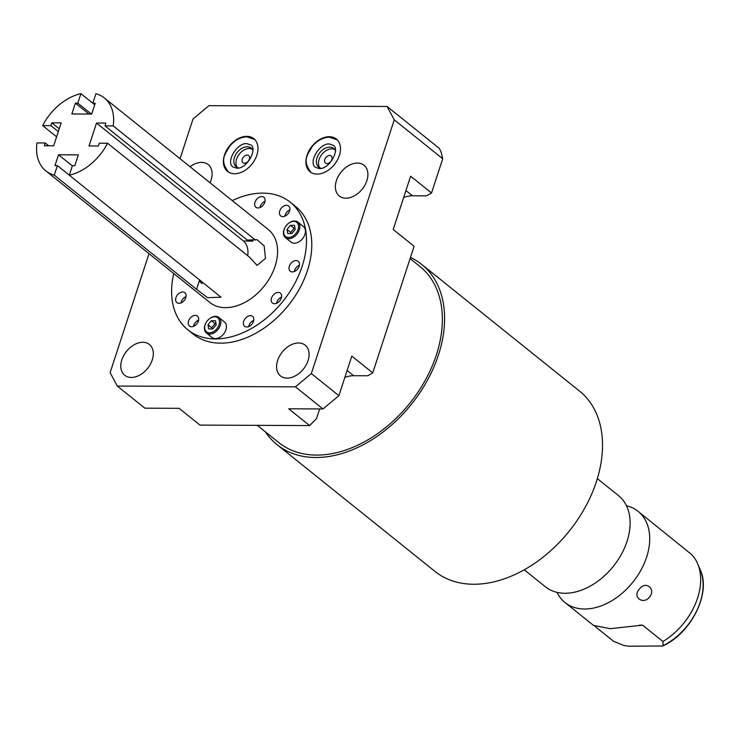 <?xml version="1.0" encoding="UTF-8"?>
<svg xmlns="http://www.w3.org/2000/svg" width="740" height="740" viewBox="0 0 740 740"><rect width="100%" height="100%" fill="white"/><g stroke="black" fill="none" stroke-linecap="round" stroke-linejoin="round"><path stroke-width="1.11" d="M72.335 165.88L58.516 154.79L78.348 154.873L74.814 165.704L72.4 165.695L69.292 175.195A46.74 32.181 -51.3 0 0 107.55 143.236L99.317 143.208L98.411 145.993L89.031 145.956L96.515 123.044L105.894 123.09L104.978 125.874L113.211 125.911A46.74 32.181 128.7 0 0 104.358 97.967A46.74 32.181 128.7 0 0 95.923 93.721L92.815 103.221L95.229 103.23L91.695 114.062L71.854 113.969L75.397 103.138L77.811 103.156L80.919 93.647A46.74 32.181 128.7 0 0 42.661 125.606L50.894 125.643L51.8 122.849L59.237 128.815M58.516 154.79L54.982 165.612L57.396 165.621L54.288 175.13A46.74 32.181 -51.3 0 1 45.843 170.875A46.74 32.181 -51.3 0 1 37 142.931L45.223 142.968L44.317 145.752L53.687 145.799L61.18 122.896L51.8 122.849M57.396 165.621L221.02 297.203L207.552 297.683L196.562 289.312L199.661 279.822A12.858 4.477 -161.9 0 0 202.001 283.614L202.501 282.107M196.562 289.312L54.288 175.13M45.843 170.875L209.799 302.457A46.74 32.181 -51.3 0 0 275.114 266.16A46.74 32.181 128.7 0 0 268.315 229.548L104.358 97.967M257.058 239.723L264.18 245.865L265.466 258.417L257.039 265.429L249.815 257.418L107.55 143.236M257.15 239.723L247.253 240.065L104.978 125.874M247.706 255.735A12.858 8.177 90.3 0 0 243.543 241.046L252.923 241.092A12.858 8.177 90.3 0 0 251.212 240.075M255.476 240.093L113.211 125.911M56.629 136.808L42.661 125.606M92.824 103.202L80.919 93.647M92.815 103.221L94.729 104.756M88.985 114.043L75.397 103.138M91.399 114.053L77.811 103.156M50.894 125.643L58.331 131.609M48.729 145.78L45.223 142.968M232.277 200.623A81.807 56.305 128.7 0 1 290.256 202.205A81.807 56.305 128.7 0 1 302.161 266.28A81.807 56.305 -51.3 0 1 187.858 329.8A81.807 56.305 -51.3 0 1 173.761 273.541M253.515 321.336A6.355 4.375 -51.3 0 0 252.581 316.35A6.355 4.375 -51.3 0 0 243.701 321.289A6.355 4.375 -51.3 0 0 244.625 326.266A6.355 4.375 -51.3 0 0 253.515 321.336M281.329 298.1A6.355 4.375 -51.3 0 0 280.404 293.123A6.355 4.375 -51.3 0 0 271.525 298.054A6.355 4.375 -51.3 0 0 272.45 303.03A6.355 4.375 -51.3 0 0 281.329 298.1M299.136 266.271A6.355 4.375 -51.3 0 0 298.211 261.294A6.355 4.375 -51.3 0 0 289.322 266.224A6.355 4.375 -51.3 0 0 290.256 271.21A6.355 4.375 -51.3 0 0 299.136 266.271M198.339 321.086A6.355 4.375 -51.3 0 0 197.413 316.11A6.355 4.375 -51.3 0 0 188.524 321.049A6.355 4.375 -51.3 0 0 189.449 326.026A6.355 4.375 -51.3 0 0 198.339 321.086M185.768 297.674A6.355 4.375 -51.3 0 0 184.843 292.698A6.355 4.375 -51.3 0 0 175.954 297.637A6.355 4.375 -51.3 0 0 176.879 302.614A6.355 4.375 -51.3 0 0 185.768 297.674M289.581 210.965A6.355 4.375 -51.3 0 0 288.656 205.988A6.355 4.375 -51.3 0 0 279.776 210.919A6.355 4.375 -51.3 0 0 280.7 215.904A6.355 4.375 -51.3 0 0 289.581 210.965M264.791 202.307A6.355 4.375 -51.3 0 0 263.865 197.321A6.355 4.375 -51.3 0 0 254.976 202.261A6.355 4.375 -51.3 0 0 255.901 207.237A6.355 4.375 -51.3 0 0 264.791 202.307M205.655 323.463A9.953 6.854 -51.3 0 0 205.581 323.602A9.953 6.854 -51.3 0 0 204.943 325.193A9.953 6.854 -51.3 0 0 206.386 332.991L212.001 337.496A9.953 6.854 -51.3 0 0 225.913 329.762A9.953 6.854 -51.3 0 0 224.46 321.965L218.855 317.46A9.953 6.854 -51.3 0 0 209.513 318.709A9.953 6.854 -51.3 0 0 209.392 318.801M284.678 228.096A9.953 6.854 -51.3 0 0 284.604 228.235A9.953 6.854 -51.3 0 0 283.966 229.826A9.953 6.854 -51.3 0 0 285.418 237.623L291.024 242.119A9.953 6.854 -51.3 0 0 304.936 234.386A9.953 6.854 -51.3 0 0 303.483 226.588L297.878 222.093A9.953 6.854 -51.3 0 0 288.535 223.332A9.953 6.854 -51.3 0 0 288.415 223.434M187.858 329.8L193.14 334.045A81.807 56.305 -51.3 0 0 307.452 270.526A81.807 56.305 -51.3 0 0 295.547 206.451L290.256 202.205M149.008 253.672L110.112 372.673L117.29 386.058L295.436 386.844L311.337 373.561L394.263 119.843L387.075 106.468L208.93 105.681L193.038 118.955L180.042 158.712M287.092 378.131A19.73 13.579 128.7 0 1 280.488 375.939A19.73 13.579 128.7 0 1 279.517 356.134A19.73 13.579 128.7 0 1 298.581 342.981A19.73 13.579 128.7 0 1 305.185 345.173A19.73 13.579 128.7 0 1 306.157 364.977A19.73 13.579 128.7 0 1 287.092 378.131M190.06 166.75A19.73 13.579 128.7 0 1 201.604 162.375A19.73 13.579 128.7 0 1 208.199 164.558A19.73 13.579 128.7 0 1 209.994 182.743M345.894 198.209A19.73 13.579 128.7 0 1 339.29 196.017A19.73 13.579 128.7 0 1 338.319 176.213A19.73 13.579 128.7 0 1 357.383 163.059A19.73 13.579 128.7 0 1 363.988 165.251A19.73 13.579 128.7 0 1 364.959 185.056A19.73 13.579 128.7 0 1 345.894 198.209M246.799 136.336A20.988 14.448 -51.3 0 0 226.514 150.331A20.988 14.448 -51.3 0 0 227.55 171.403A20.988 14.448 -51.3 0 0 234.58 173.733A20.988 14.448 -51.3 0 0 254.856 159.738A20.988 14.448 -51.3 0 0 253.82 138.667A20.988 14.448 -51.3 0 0 246.799 136.336M329.309 136.697A20.988 14.448 -51.3 0 0 309.024 150.692A20.988 14.448 -51.3 0 0 310.06 171.773A20.988 14.448 -51.3 0 0 317.09 174.103A20.988 14.448 -51.3 0 0 337.366 160.108A20.988 14.448 -51.3 0 0 336.339 139.028A20.988 14.448 -51.3 0 0 329.309 136.697M131.304 377.446A19.73 13.579 128.7 0 1 124.699 375.254A19.73 13.579 128.7 0 1 123.728 355.45A19.73 13.579 128.7 0 1 142.792 342.287A19.73 13.579 128.7 0 1 149.397 344.479A19.73 13.579 128.7 0 1 150.368 364.284A19.73 13.579 128.7 0 1 131.304 377.446M117.29 386.058L144.846 408.166L179.108 408.323L200.013 425.102L309.644 425.583L288.729 408.804L322.992 408.952L338.883 395.678L351.815 356.116L372.729 372.895L414.113 246.281L393.199 229.502L410.626 176.194L431.531 192.974L442.724 158.739L394.263 119.843M319.661 408.943L316.517 418.59L309.644 425.583M344.858 377.418A29.915 20.591 128.7 0 1 353.637 375.707L367.78 375.772L372.729 372.895M403.661 197.497A29.915 20.591 128.7 0 1 412.448 195.786L426.582 195.85L431.531 192.974M442.724 158.739L441.012 151.7L439.171 148.278L387.075 106.468M322.992 408.952L295.436 386.844M338.883 395.678L311.337 373.561M244.487 163.235A4.579 3.154 -51.3 0 0 248.908 160.182A4.579 3.154 -51.3 0 0 248.686 155.585A4.579 3.154 -51.3 0 0 247.151 155.076A4.579 3.154 -51.3 0 0 242.72 158.129A4.579 3.154 -51.3 0 0 242.951 162.726A4.579 3.154 -51.3 0 0 244.487 163.235M334.656 149.462A11.97 8.242 -51.3 0 0 331.816 148.851A11.97 8.242 -51.3 0 0 320.744 155.992A11.97 8.242 -51.3 0 0 319.884 167.869M326.997 163.596A4.579 3.154 -51.3 0 0 331.418 160.543A4.579 3.154 -51.3 0 0 331.196 155.946A4.579 3.154 -51.3 0 0 329.661 155.437A4.579 3.154 -51.3 0 0 325.239 158.49A4.579 3.154 -51.3 0 0 325.461 163.087A4.579 3.154 -51.3 0 0 326.997 163.596M252.146 149.101A11.97 8.242 -51.3 0 0 249.306 148.49A11.97 8.242 -51.3 0 0 238.234 155.631A11.97 8.242 -51.3 0 0 237.374 167.508M335.359 150.618A11.97 8.242 -51.3 0 0 333.703 148.49A11.97 8.242 -51.3 0 0 329.698 147.158A11.97 8.242 -51.3 0 0 318.135 155.141A11.97 8.242 -51.3 0 0 318.718 167.148A11.97 8.242 -51.3 0 0 321.169 168.313M252.849 150.257A11.97 8.242 -51.3 0 0 251.193 148.12A11.97 8.242 -51.3 0 0 247.188 146.797A11.97 8.242 -51.3 0 0 235.625 154.771A11.97 8.242 -51.3 0 0 236.208 166.787A11.97 8.242 -51.3 0 0 238.659 167.943M254.347 139.12A20.988 14.448 -51.3 0 0 247.882 137.205M336.857 139.49A20.988 14.448 -51.3 0 0 330.392 137.566M410.089 258.584L419.959 266.502A112.841 77.672 128.7 0 1 436.378 354.886A112.841 77.672 128.7 0 1 278.693 442.511L257.317 425.352M410.469 257.428A115.551 79.541 128.7 0 1 421.652 264.384A115.551 79.541 128.7 0 1 438.469 354.895A115.551 79.541 128.7 0 1 277 444.62A115.551 79.541 128.7 0 1 265.336 431.79M421.652 264.384L579.568 391.127A115.551 79.541 128.7 0 1 596.394 481.638A115.551 79.541 128.7 0 1 434.917 571.363L277 444.62M524.188 569.763L545.371 586.765A58.432 40.219 -51.3 0 0 577.829 591.352A58.432 40.219 -51.3 0 0 627.021 541.393A58.432 40.219 128.7 0 0 630.018 526.325A58.432 40.219 128.7 0 0 618.52 495.624L597.337 478.632M626.484 505.781A58.432 40.219 128.7 0 1 638.12 511.359A58.432 40.219 128.7 0 1 646.621 557.127A58.432 40.219 -51.3 0 1 564.971 602.499A58.432 40.219 -51.3 0 1 557.007 592.351M593.471 625.365L610.112 628.695L642.598 625.161L662.957 641.506L663.049 645.668A55.075 37.916 -51.3 0 0 700.29 569.902C711.325 593.119 691.179 633.237 662.735 645.992L628.815 646.214L623.931 645.493L613.599 641.293L595.034 626.391M662.957 641.506A58.432 40.219 -51.3 0 0 697.589 598.031A58.432 40.219 -51.3 0 0 697.672 563.769A58.432 40.219 -51.3 0 0 691.438 554.38L638.12 511.359M639.462 589.059C645.447 580.252 656.408 588.994 649.516 597.125C642.866 605.366 631.904 596.625 639.462 589.059M666.24 533.929L666.731 534.326M253.764 320.3A6.355 4.375 -51.3 0 0 248.992 325.535A6.355 4.375 -51.3 0 0 248.732 326.571M281.589 297.064A6.355 4.375 -51.3 0 0 276.806 302.299A6.355 4.375 -51.3 0 0 276.557 303.335M299.395 265.235A6.355 4.375 -51.3 0 0 294.613 270.47A6.355 4.375 -51.3 0 0 294.363 271.506M198.588 320.059A6.355 4.375 -51.3 0 0 193.815 325.295A6.355 4.375 -51.3 0 0 193.556 326.322M186.018 296.647A6.355 4.375 -51.3 0 0 181.245 301.883A6.355 4.375 -51.3 0 0 180.986 302.91M289.839 209.929A6.355 4.375 -51.3 0 0 285.067 215.164A6.355 4.375 -51.3 0 0 284.808 216.2M265.04 201.271A6.355 4.375 -51.3 0 0 260.267 206.506A6.355 4.375 -51.3 0 0 260.008 207.542M206.386 332.991A9.953 6.854 -51.3 0 0 220.307 325.258A9.953 6.854 -51.3 0 0 218.855 317.46M219.049 324.832A9.019 6.207 -51.3 0 0 217.283 317.451A9.019 6.207 -51.3 0 0 209.281 318.894A9.019 6.207 -51.3 0 0 205.72 323.334A9.019 6.207 -51.3 0 0 205.137 324.777A9.019 6.207 -51.3 0 0 209.466 332.843A9.019 6.207 -51.3 0 0 219.049 324.832M211.381 320.697L207.996 324.786L208.708 328.893L212.806 328.911L216.191 324.823L215.479 320.716L211.381 320.697L215.09 323.667L211.696 327.755L211.899 328.911M298.081 229.465A9.019 6.207 -51.3 0 0 296.305 222.074A9.019 6.207 -51.3 0 0 288.304 223.526A9.019 6.207 -51.3 0 0 284.743 227.957A9.019 6.207 -51.3 0 0 284.16 229.4A9.019 6.207 -51.3 0 0 288.489 237.466A9.019 6.207 -51.3 0 0 298.081 229.465M287.018 229.409L287.731 233.526L291.828 233.535L295.214 229.446L294.511 225.339L290.404 225.321L287.018 229.409L290.718 232.388L290.922 233.535M285.418 237.623A9.953 6.854 -51.3 0 0 299.33 229.89A9.953 6.854 -51.3 0 0 297.878 222.093M207.996 324.786L211.696 327.755M215.997 323.667L215.09 323.667M295.019 228.299L294.113 228.29L290.718 232.388M290.404 225.321L294.113 228.29M243.543 241.046L96.515 123.044M412.448 195.786L405.927 190.559M353.637 375.707L347.125 370.481M639.452 625.152L642.598 625.161M250.638 144.864L246.873 143.662C237.374 142.358 225.45 161.931 232.906 166.953L236.671 168.156C246.984 169.395 257.983 148.416 250.638 144.864M254.911 139.536L246.901 136.835C240.389 137.085 234.654 140.212 229.678 146.196C225.441 154.031 219.04 159.637 228.632 172.272M333.148 145.225L329.383 144.023C319.884 142.718 307.96 162.301 315.416 167.314L319.18 168.517C329.494 169.756 340.493 148.777 333.148 145.225M337.421 139.906L329.411 137.196C322.908 137.455 317.164 140.572 312.188 146.557C307.951 154.401 301.55 160.006 311.142 172.642M630.064 525.567L630.018 526.325M577.829 591.352L577.117 591.547M593.591 625.466L564.971 602.499M700.29 569.902L697.672 563.769"/></g></svg>
